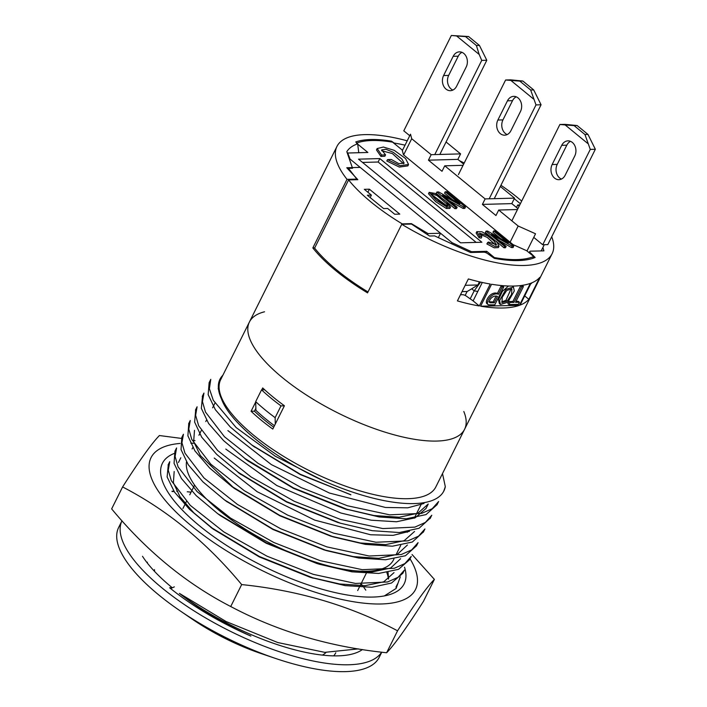 <?xml version="1.0" encoding="UTF-8"?>
<svg xmlns="http://www.w3.org/2000/svg" width="707" height="707" viewBox="0 0 707 707"><rect width="100%" height="100%" fill="white"/><g stroke="black" fill="none" stroke-linecap="round" stroke-linejoin="round"><path stroke-width="1.06" d="M507.449 100.827A9.81 7.697 88.5 0 1 513.697 96.355A9.81 7.697 88.5 0 1 520.644 101.393A9.81 7.697 88.5 0 1 520.476 111.503L510.905 130.715A9.81 7.697 88.5 0 1 504.657 135.187A9.81 7.697 88.5 0 1 497.71 130.15A9.81 7.697 88.5 0 1 497.878 120.031L507.449 100.827L512.522 100.686A9.81 7.697 88.5 0 1 516.251 96.832M533.458 98.962L510.887 80.448L519.813 81.111L530.665 90.01L536.003 104.91L489.182 198.808M458.41 174.647L505.611 79.988L510.887 80.448M507.175 134.569A9.81 7.697 88.5 0 1 502.951 119.898L512.522 100.686M505.611 79.988L510.684 79.847L522.853 81.031L519.813 81.111M530.665 90.01L533.714 89.93L541.076 104.769L494.255 198.667M533.714 89.93L522.853 81.031M536.003 104.91L541.076 104.769M574.756 156.008A9.81 7.697 -91.5 0 0 574.915 145.889A9.81 7.697 -91.5 0 0 567.977 140.861A9.81 7.697 -91.5 0 0 561.729 145.324L552.149 164.537A9.81 7.697 -91.5 0 0 551.99 174.647A9.81 7.697 -91.5 0 0 558.928 179.684A9.81 7.697 -91.5 0 0 565.176 175.212L574.756 156.008M587.738 143.459L565.158 124.945L574.084 125.607L584.945 134.516L590.274 149.407L542.737 244.755L534.05 237.632M511.85 220.823L559.882 124.485L565.158 124.945M559.882 124.485L564.955 124.352L577.133 125.528L574.084 125.607M584.945 134.516L587.985 134.427L595.347 149.274L547.81 244.622L542.737 244.755M570.522 141.338A9.81 7.697 -91.5 0 0 566.802 145.191L557.222 164.395A9.81 7.697 -91.5 0 0 561.446 179.065M587.985 134.427L577.133 125.528M590.274 149.407L595.347 149.274M456.625 86.21L466.205 67.006A9.81 7.697 -91.5 0 0 466.364 56.887A9.81 7.697 -91.5 0 0 459.426 51.858A9.81 7.697 -91.5 0 0 453.178 56.321L443.598 75.534A9.81 7.697 -91.5 0 0 443.439 85.644A9.81 7.697 -91.5 0 0 450.377 90.682A9.81 7.697 -91.5 0 0 456.625 86.21M434.77 154.586L481.732 60.404L479.187 54.457L456.607 35.951L451.331 35.483L403.794 130.83L409.76 135.717M439.842 154.453L486.796 60.272L481.732 60.404M486.796 60.272L479.434 45.425L476.394 45.513L479.187 54.457M479.434 45.425L468.582 36.525L465.542 36.614L476.394 45.513M456.607 35.951L465.542 36.614M468.582 36.525L451.331 35.483M452.904 90.063A9.81 7.697 88.5 0 1 448.671 75.393L458.251 56.189A9.81 7.697 88.5 0 1 461.98 52.336M394.267 143.53L394.126 143.044A115.921 40.405 -153.5 0 1 405.049 145.165M464.207 163.025A120.208 41.899 26.5 0 0 459.453 160.683M407.214 140.826A120.208 41.899 26.5 0 0 365.183 134.622A120.208 41.899 26.5 0 0 336.965 146.411A120.208 41.899 26.5 0 0 347.022 179.331L356.841 179.118L348.471 168.337L352.554 168.248L347.853 154.736A113.615 39.601 -153.5 0 1 347.862 154.709L346.81 151.678A115.921 40.405 -153.5 0 1 357.654 143.839L355.745 141.948A111.22 38.77 26.5 0 1 391.457 141.161L394.126 143.044M347.729 153.048L347.04 152.332M357.68 144.113L358.776 152.721M391.077 141.921L391.457 141.161M508.987 304.558L507.909 303.674L508.96 301.553L512.884 301.465L520.776 285.646L522.34 285.61L523.427 286.503L515.536 302.322L519.442 302.243L518.39 304.355L508.987 304.558L510.039 302.446L513.962 302.357L521.854 286.538L523.427 286.503M515.995 301.403L518.364 301.35L519.442 302.243M491.559 284.249L480.61 306.202L519.398 305.353L530.347 283.401A120.208 41.899 26.5 0 1 491.559 284.249M487.512 303.948C483.659 303.003 489.995 290.833 497.445 293.37L501.077 286.079L502.65 286.043L503.729 286.936L494.785 304.867L488.59 304.841L486.84 303.621M500.432 304.461L499.584 300.634L505.867 289.41L513.441 287.007L514.298 290.913L507.838 302.243L500.432 304.461L499.354 303.568L498.506 299.741L502.35 291.381L508.501 286.017M512.31 286.07L513.441 287.007M347.022 179.331L312.83 247.927A120.208 41.899 -153.5 0 0 367.543 292.875L401.744 224.287A120.208 41.899 26.5 0 0 552.132 253.68L464.579 429.29A120.208 41.899 -153.5 0 1 338.3 413.144A120.208 41.899 -153.5 0 1 249.412 322.012A120.208 41.899 26.5 0 0 338.3 413.144A120.208 41.899 26.5 0 0 464.579 429.29A120.208 41.899 26.5 0 0 463.819 411.509M552.132 253.68A120.208 41.899 26.5 0 0 551.716 236.774M479.302 305.981A120.208 41.899 -153.5 0 1 457.411 300.89L468.361 278.938A120.208 41.899 26.5 0 0 490.243 284.028L479.302 305.981L473.116 300.873L482.289 282.464M539.786 277.374L528.845 299.326A120.208 41.899 -153.5 0 1 520.122 305.088L531.063 283.136A120.208 41.899 26.5 0 0 539.786 277.374M519.398 305.353A120.208 41.899 -153.5 0 1 480.61 306.202M274.466 425.711A114.49 39.91 -153.5 0 1 255.925 410.343L255.687 401.629L261.555 389.866A121.851 42.473 26.5 0 0 280.988 405.889L284.382 405.818M460.469 294.757L462.59 294.713A3.27 1.14 26.5 0 1 466.381 296.145L473.116 300.873M542.896 247.521L543.913 250.87L530.55 251.162A3.27 1.14 26.5 0 0 529.782 251.489A3.27 1.14 26.5 0 0 530.33 252.682L535.128 257.454A111.22 38.77 26.5 0 1 494.317 258.347L487.591 253.61A3.27 1.14 26.5 0 0 483.791 252.187L470.438 252.479L434.619 235.899L429.511 236.014L411.492 224.066L401.744 224.287M312.83 247.927L314.712 247.883M356.549 179.711L356.841 179.118M524.7 295.906L528.845 299.326M264.701 389.796L261.555 389.866M255.687 401.629A121.851 42.473 26.5 0 0 275.129 417.651L280.988 405.889M275.129 417.651L275.297 424.041M488.59 304.841C484.737 303.895 491.073 291.726 498.523 294.262L502.156 286.962L503.729 286.936M494.273 302.79L497.472 296.374C492.973 294.607 487.98 300.528 489.854 302.729L494.273 302.79L493.194 301.898L495.925 296.41M488.776 301.836L493.194 301.898M497.445 293.37L498.523 294.262M501.077 286.079L502.156 286.962M512.884 301.465L513.962 302.357M520.776 285.646L521.854 286.538M508.96 301.553L510.039 302.446M507.06 301.182L511.559 294.483L511.877 288.871L506.716 290.436L502.2 297.355L502.05 302.596L507.06 301.182L505.973 300.298L511.232 288.553M501.608 302.022L505.973 300.298M221.512 398.978L218.189 388.594L219.957 379.261A121.03 42.19 -153.5 0 0 221.512 398.978C230.12 423.299 274.502 458.472 323.841 480.937A129.204 45.036 26.5 0 0 443.899 490.923A129.204 45.036 26.5 0 0 445.313 486.681L442.502 473.557M323.841 480.937L275.235 456.209L236.12 427.541L213.284 400.277L209.387 388.735L210.774 379.359L209.113 382.681M436.961 504.842L438.614 501.528L432.26 508.687L421.69 513.37L389.716 514.837L347.499 505.779L301.191 487.618L258.037 463.306L224.481 436.776L205.49 412.075L202.458 401.594L203.934 393.092L202.246 396.45M430.112 518.576L431.774 515.235L425.367 522.446L414.841 527.13L382.867 528.571L340.465 519.415L294.368 501.325L251.144 477.013L217.597 450.465L198.658 425.747L195.627 415.292L197.094 406.799L195.441 410.095M423.299 532.23L424.934 528.969L418.535 536.171L407.992 540.837L376.009 542.251L333.695 533.175L287.555 515.076L244.322 490.72L210.819 464.207L191.783 439.454L188.787 429.034L190.254 420.532M418.058 542.658L411.713 549.878L401.196 554.553L369.178 556.011L326.82 546.873L280.688 528.756L237.481 504.462L203.943 477.923L184.96 453.143L181.938 442.723L183.431 434.239L181.761 437.545M174.938 451.278L174.055 463.324L181.434 478.515L196.228 495.66L217.588 513.591L266.185 542.755L320.077 564.407L351.936 571.83L378.705 573.439L398.518 569.338L409.6 559.714L411.253 556.4L404.881 563.576L394.365 568.26L362.293 569.692L320.05 560.633L273.821 542.49L230.615 518.143L197.112 491.612L178.093 466.876L175.106 456.492L176.573 447.964L174.912 451.269M402.751 573.457L404.413 570.116L398.068 577.301L387.533 581.976L355.497 583.443L313.245 574.34L266.99 556.179L223.863 531.938L190.263 505.355L171.271 480.583L168.257 470.182L169.76 461.68M358.316 648.893L324.725 652.349L277.771 642.539L226.037 621.506L179.401 593.376A129.204 45.036 26.5 0 0 362.426 649.547M142.496 556.303A129.204 45.036 26.5 0 0 172.216 587.711L169.636 587.773C192.666 606.403 219.736 622.496 250.852 636.079C223.721 623.715 199.904 609.487 179.401 593.376M168.257 465.135L167.126 476.978L174.514 492.125L189.52 509.34L210.933 527.334L259.345 556.489L313.289 578.034L345.157 585.617L371.882 587.27L391.51 583.036L402.645 573.404M181.787 437.562L181.045 449.608L188.239 464.711L202.909 481.838L224.446 499.876L272.964 529.11L326.899 550.726L358.705 558.044L385.562 559.776L405.456 555.746L416.37 545.928M188.751 423.855L187.885 435.821L194.92 450.872L209.749 468.122L231.348 486.124L279.698 515.359L333.731 537.02L365.475 544.399L392.42 546.202L412.34 542.022L423.14 532.15M195.653 410.201L194.637 422.106L201.698 437.173L216.696 454.38L238.232 472.311L286.565 501.652L340.474 523.215L372.315 530.692L399.375 532.53L419.048 528.27L429.874 518.461M202.476 396.565L201.354 408.399L208.609 423.484L223.615 440.638L245.037 458.587L293.423 487.901L347.305 509.385L379.235 516.976L406.216 518.797L425.994 514.608L436.917 504.816M209.131 382.69L208.158 394.639L215.37 409.724L230.288 426.984L251.807 444.986L300.254 474.22L350.875 494.838M443.766 491.109L445.313 486.681M264.559 311.787A120.208 41.899 26.5 0 0 249.412 322.012L220.69 379.632A120.208 41.899 26.5 0 0 309.569 470.765A120.208 41.899 26.5 0 0 435.848 486.902L464.579 429.29M219.957 379.261A121.03 42.19 -153.5 0 1 222.873 375.249M261.749 389.857L262.704 387.949A120.208 41.899 26.5 0 0 284.417 405.747L272.787 429.069A120.208 41.899 -153.5 0 1 251.073 411.271L255.704 401.991M186.471 461.971A114.861 40.034 26.5 0 0 278.788 547.474A114.861 40.034 26.5 0 0 393.445 559.971L393.958 558.945M255.863 408.293L254.432 411.174A114.861 40.034 26.5 0 0 273.715 427.214M322.383 655.115A96.497 33.636 26.5 0 0 326.06 652.446M154.453 569.63A96.497 33.636 26.5 0 0 154.639 571.477M147.242 562.931A104.671 36.49 -153.5 0 1 147.401 562.198M335.807 652.729A104.671 36.49 -153.5 0 1 333.651 655.875M275.845 658.544L261.44 653.683A104.671 36.49 -153.5 0 1 192.454 619.288L179.905 610.707A145.562 50.736 26.5 0 0 275.845 658.544A145.562 50.736 26.5 0 0 379.191 657.36L381.771 652.19M381.656 652.172A145.562 50.736 26.5 0 1 292 655.698A145.562 50.736 26.5 0 1 162.071 587.977A145.562 50.736 26.5 0 1 121.984 520.785L118.652 527.457A145.562 50.736 26.5 0 0 158.651 594.843A145.562 50.736 26.5 0 0 179.905 610.707M254.432 411.174L251.073 411.271M170.608 588.569L174.346 586.863M174.169 471.525L173.401 482.704L179.976 496.747L193.753 512.778L213.991 529.578L259.425 556.983L309.869 577.142L339.722 583.991L365.104 585.67L383.768 581.808L394.002 572.626M220.655 515.81L266.185 543.25L316.559 563.364L346.474 570.275L371.935 571.998L390.564 568.083L400.604 558.724M227.698 502.094L272.982 529.49L323.541 549.692L353.412 556.621L378.793 558.336L397.352 554.341L407.418 545.009M194.496 430.324L193.647 441.539L200.381 455.582L234.291 488.369L279.831 515.792L330.337 535.977L360.402 542.985L385.66 544.637L404.201 540.678L414.541 531.47M241.273 474.53L286.591 502.032L337.168 522.217M247.971 460.929L293.44 488.316L344 508.545L374.047 515.544L399.287 517.206L417.864 513.255L428.221 504.02M254.953 447.098L300.254 474.565L350.734 494.661M424.006 503.464L407.78 507.82L385.465 507.476L329.382 493.026L271.373 464.614L227.901 430.598M425.773 508.669L415.186 517.798L396.53 521.766L371.131 520.193L340.924 513.035L276.799 485.523L225.789 449.078M409.477 531.319L393.083 535.367L370.627 534.766L314.765 520.122L257.207 491.736L214.265 458.065M404.537 567.226A135.072 47.086 -153.5 0 1 387.675 595.179A135.072 47.086 -153.5 0 1 262.27 565.697A135.072 47.086 -153.5 0 1 163.264 483.288A135.072 47.086 -153.5 0 1 175.124 453.107M180.091 443.439A147.754 51.505 26.5 0 0 259.354 569.188A147.754 51.505 26.5 0 0 410.025 558.795M193.762 443.262A147.754 51.505 26.5 0 0 190.802 443.156M388.452 579.077A121.984 42.517 26.5 0 0 386.853 572.59M191.067 492.178A135.072 47.086 26.5 0 0 187.267 491.763M177.713 491.206A135.072 47.086 26.5 0 0 176.653 491.188M173.878 491.206A135.072 47.086 26.5 0 0 171.987 491.259M388.046 572.387L388.594 578.971M384.361 595.921L396.114 588.436L400.259 576.859M122.594 486.946L111.653 508.899C146.658 551.115 186.348 583.655 230.729 606.526C277.904 631.537 329.869 646.949 386.623 652.747C394.108 645.217 406.384 628.081 423.449 601.339L434.39 579.387C426.904 586.925 414.629 604.061 397.564 630.803C350.389 605.793 298.425 590.389 241.67 584.583C206.859 542.516 167.161 509.977 122.594 486.946C139.659 460.213 151.934 443.077 159.42 435.539L181.416 438.411M412.057 554.518L434.39 579.387M193.4 440.346L194.991 440.629M397.564 630.803L386.623 652.747M241.67 584.583L230.729 606.526M402.354 150.564L410.52 134.189L411.704 138.713L403.635 154.904M463.659 164.13L457.862 159.375L460.593 153.887L446.064 141.974M517.931 208.627L511.806 203.616L514.546 198.128L500.335 186.471M511.806 203.616L482.395 204.403L495.961 215.529L498.7 210.041L518.169 226.01L535.544 233.778L526.98 250.967M544.293 244.71L541.191 250.932M498.7 210.041L517.48 209.537M411.704 138.713L431.182 154.683L428.442 160.171L442.016 171.297L444.747 165.809L485.126 198.914L514.546 198.128M444.747 165.809L463.067 165.314M431.182 154.683L460.593 153.887M518.169 226.01L510.101 242.201M482.395 204.403L485.126 198.914M428.442 160.171L457.862 159.375M531.805 282.835L530.71 283.852M530.877 283.498L531.487 283.489M479.646 234.176L487.203 237.384L495.74 245.108M479.028 237.676L481.167 238.144L481.856 236.774L479.496 233.195L487.388 235.678L493.654 240.557L496.526 244.684L488.44 242.033L486.831 243.915L494.228 247.821L498.355 247.565L499.036 246.195L497.162 242.404L489.978 236.332L481.918 231.772L476.827 231.649L479.708 236.306L479.028 237.676L476.138 233.018L476.827 231.649M465.453 207.018L463.748 207.063L442.52 195.247L457.146 207.239L455.555 207.284L436.917 192.004L438.623 191.959L459.868 203.784L445.224 191.783L446.824 191.738L465.453 207.018L464.773 208.388L463.067 208.432L449.175 200.7M457.146 207.239L456.466 208.609L454.866 208.653L446.789 202.025M440.938 197.235L436.237 193.373L436.917 192.004M452.524 199.701L444.544 193.152L445.224 191.783M450.509 207.063L449.82 208.432L446.294 208.441L435.689 201.707L428.504 193.736L429.184 192.366L435.123 193.418L446.117 201.433L450.509 207.063L446.983 207.063L436.369 200.328L429.184 192.366M379.836 158.58L481.874 242.245L460.575 242.819L358.537 159.155L379.836 158.58L378.13 162.018L476.164 242.395M526.68 250.72L513.061 244.622L403.423 154.727L402.221 150.052L392.606 142.16A109.417 38.143 26.5 0 0 356.496 143.132L367.879 152.473L347.747 153.012L350.071 159.093L452.02 242.678L471.551 251.719L486.743 251.303L494.37 257.56A109.417 38.143 26.5 0 0 533.723 256.5L526.68 250.72M387.507 159.632L391.263 159.455L398.863 163.662L404.148 163.167L401.912 159.093L393.207 152.279L385.969 149.257L381.692 149.893L385.545 154.86L384.855 156.238L380.923 156.424L376.469 149.919L377.158 148.55L383.388 147.038L394.214 150.326L405.571 158.545L408.558 164.501L400.029 165.703L387.507 159.632L386.817 161.002L399.349 167.073L407.877 165.88L408.558 164.501M403.547 163.715L392.394 153.569L381.603 150.697M493.645 230.924L508.289 242.934L487.618 231.083L486.054 231.127L504.692 246.407L506.15 246.363L491.515 234.37L512.168 246.204L513.733 246.16L495.094 230.88L493.645 230.924L492.956 232.294L500.459 238.445M498.656 240.221L511.488 247.574L513.043 247.538L513.733 246.16M495.934 241.158L504.003 247.777L505.461 247.742L506.15 246.363M486.054 231.127L485.373 232.497L490.525 236.721M465.153 295.42L467.106 291.496M470.208 298.831L474.194 290.842L471.702 288.801L467.212 291.487L462.033 291.629M471.702 288.801L477.923 284.965L479.408 281.819M477.808 291.452A104.998 36.605 -153.5 0 1 474.194 290.842L480.583 282.084M533.723 256.5L532.813 258.338M494.37 257.56L494.069 258.17M486.743 251.303L486.027 252.744M471.551 251.719L471.18 252.461M465.179 285.31L477.923 284.965M349.665 159.906L350.071 159.093M347.747 153.012L347.464 153.569M452.02 242.678L451.508 243.712M362.532 162.433L378.13 162.018M385.545 154.86L381.612 155.054L380.923 156.424M381.612 155.054L377.158 148.55M446.965 205.914L432.03 194.867M447.849 204.818L436.979 195.547L431.65 193.7L431.95 194.752L442.776 203.916L448.088 205.71L447.849 204.818L447.284 205.958M463.748 207.063L463.067 208.432M455.555 207.284L454.866 208.653M487.521 242.545L494.918 246.443L499.036 246.195M479.708 236.306L481.856 236.774M504.692 246.407L504.003 247.777M512.168 246.204L511.488 247.574M348.595 179.923A118.573 41.333 26.5 0 0 402.221 223.889L411.412 223.642L428.044 233.584L440.514 233.248L360.19 167.382L346.766 167.745L357.83 179.675L348.595 179.923L314.606 248.104A118.573 41.333 26.5 0 0 368.002 291.938M399.8 214.124L369.408 189.202L364.335 189.335L371.387 195.123L367.331 195.229L383.618 208.583L387.675 208.477L394.727 214.256L399.8 214.124M367.887 192.251L369.408 189.202M428.044 233.584L427.496 234.671M440.514 233.248L438.34 237.623M520.379 203.722L514.254 198.702M519.159 206.161L517.71 204.968L519.786 204.915M521.695 201.088A118.573 41.333 26.5 0 0 500.945 185.261M370.176 197.562L371.387 195.123M516.472 207.443L517.71 204.968M497.878 120.031L502.951 119.898M561.729 145.324L566.802 145.191M552.149 164.537L557.222 164.395M448.671 75.393L443.598 75.534M458.251 56.189L453.178 56.321M530.33 252.682L529.958 253.415M498.506 299.741L499.584 300.634M446.983 207.063L446.294 208.441M336.965 146.411L249.412 322.012M529.154 252.752L529.782 251.489M395.92 587.146L397.573 583.841M416.45 545.972L418.093 542.676M168.054 465.038L169.733 461.671M188.619 423.785L190.245 420.524M395.938 554.968L400.719 545.38M407.241 532.3L407.55 531.673M414.275 518.196L421.363 503.976M192.092 448.98L192.808 447.531M198.932 435.256L201.248 430.607M205.772 421.531L206.453 420.179M212.613 407.815L214.919 403.184M357.671 590.566L359.342 587.208M360.066 585.758L366.244 573.368M366.88 572.087L367.313 571.212M182.919 508.519L184.863 504.639M185.296 503.764L186.427 501.493M189.759 494.812L191.65 491.012M192.127 490.066L194.602 485.099M425.888 508.731L428.23 504.029M178.464 462.475L180.815 457.765M210.783 527.334L213.735 529.499M313.254 578.176L309.799 577.142M217.623 513.609L220.575 515.783M320.103 564.46L316.648 563.426M224.455 499.893L227.407 502.058M326.943 550.744L323.497 549.71M231.295 486.169L234.247 488.334M333.784 537.02L330.337 535.994M238.135 472.453L241.078 474.609M340.633 523.304L337.186 522.279M244.976 458.728L247.91 460.884M347.473 509.588L344.035 508.554M251.807 445.012L254.75 447.169M365.802 590.159L363.866 587.402M362.629 585.75L361.197 583.911M174.099 491.515L172.084 491.515"/></g></svg>
